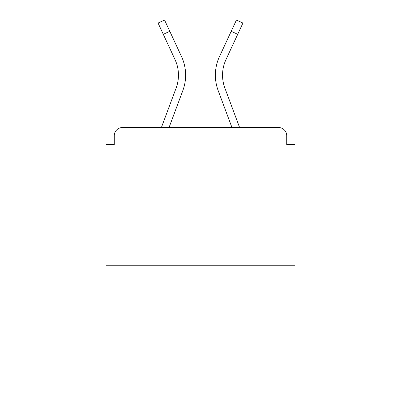 <?xml version="1.0" encoding="UTF-8"?>
<svg xmlns="http://www.w3.org/2000/svg" width="401" height="401" viewBox="0 0 401 401"><rect width="100%" height="100%" fill="white"/><g stroke="black" fill="none" stroke-linecap="round" stroke-linejoin="round"><path stroke-width="0.6" d="M286.73 144.576L286.73 135.759L286.73 144.576L294.996 144.576L294.996 380.95L106.004 380.95L106.004 144.576L114.27 144.576L114.27 135.759L114.27 144.576M294.996 265.241L106.004 265.241M286.73 135.759A8.266 8.266 0 0 0 278.464 127.493L122.536 127.493A8.266 8.266 0 0 0 114.27 135.759M278.464 127.493L239.592 127.493L278.464 127.493L239.592 127.493L224.871 88.06A36.917 36.917 0 0 1 222.54 75.147A36.917 36.917 0 0 0 224.871 88.06A36.917 36.917 0 0 1 222.54 75.147A36.917 36.917 0 0 0 224.871 88.06A36.917 36.917 0 0 1 222.54 75.147A36.917 36.917 0 0 0 224.871 88.06A36.917 36.917 0 0 1 222.54 75.147A36.917 36.917 0 0 0 224.871 88.06A36.917 36.917 0 0 1 222.54 75.147A36.917 36.917 0 0 0 224.871 88.06A36.917 36.917 0 0 1 222.54 75.147A36.917 36.917 0 0 0 224.871 88.06A36.917 36.917 0 0 1 222.54 75.147A36.917 36.917 0 0 0 224.871 88.06A36.917 36.917 0 0 1 222.54 75.147A36.917 36.917 0 0 0 224.871 88.06A36.917 36.917 0 0 1 222.54 75.147A36.917 36.917 0 0 0 224.871 88.06A36.917 36.917 0 0 1 222.54 75.147A36.917 36.917 0 0 0 224.871 88.06A36.917 36.917 0 0 1 222.54 75.147A36.917 36.917 0 0 0 224.871 88.06A36.917 36.917 0 0 1 222.54 75.147A36.917 36.917 0 0 0 224.871 88.06A36.917 36.917 0 0 1 225.969 59.614A36.917 36.917 0 0 0 222.54 75.147A36.917 36.917 0 0 1 225.969 59.614A36.917 36.917 0 0 0 222.54 75.147A36.917 36.917 0 0 1 225.969 59.614A36.917 36.917 0 0 0 222.54 75.147A36.917 36.917 0 0 1 225.969 59.614A36.917 36.917 0 0 0 222.54 75.147A36.917 36.917 0 0 1 225.969 59.614A36.917 36.917 0 0 0 222.54 75.147A36.917 36.917 0 0 1 225.969 59.614A36.917 36.917 0 0 0 222.54 75.147A36.917 36.917 0 0 1 225.969 59.614A36.917 36.917 0 0 0 222.54 75.147A36.917 36.917 0 0 1 225.969 59.614A36.917 36.917 0 0 0 222.54 75.147A36.917 36.917 0 0 1 225.969 59.614A36.917 36.917 0 0 0 222.54 75.147A36.917 36.917 0 0 1 225.969 59.614A36.917 36.917 0 0 0 222.54 75.147A36.917 36.917 0 0 1 225.969 59.614A36.917 36.917 0 0 0 222.54 75.147A36.917 36.917 0 0 1 225.969 59.614A36.917 36.917 0 0 0 222.54 75.147M163.292 34.311L158.074 23.063L164.57 20.05L169.788 31.298L163.292 34.311L175.031 59.614A36.917 36.917 0 0 1 176.129 88.06L161.408 127.493L122.536 127.493M169.052 127.493L182.841 90.566A44.08 44.08 0 0 0 181.528 56.596L169.788 31.298M231.948 127.493L218.159 90.566A44.08 44.08 0 0 1 219.472 56.596L236.43 20.05L242.926 23.063L225.969 59.614M176.129 88.06L161.408 127.493L176.129 88.06A36.917 36.917 0 0 0 178.46 75.147A36.917 36.917 0 0 1 176.129 88.06M175.031 59.614A36.917 36.917 0 0 1 178.46 75.147A36.917 36.917 0 0 0 175.031 59.614M237.708 34.311L231.212 31.298"/></g></svg>
